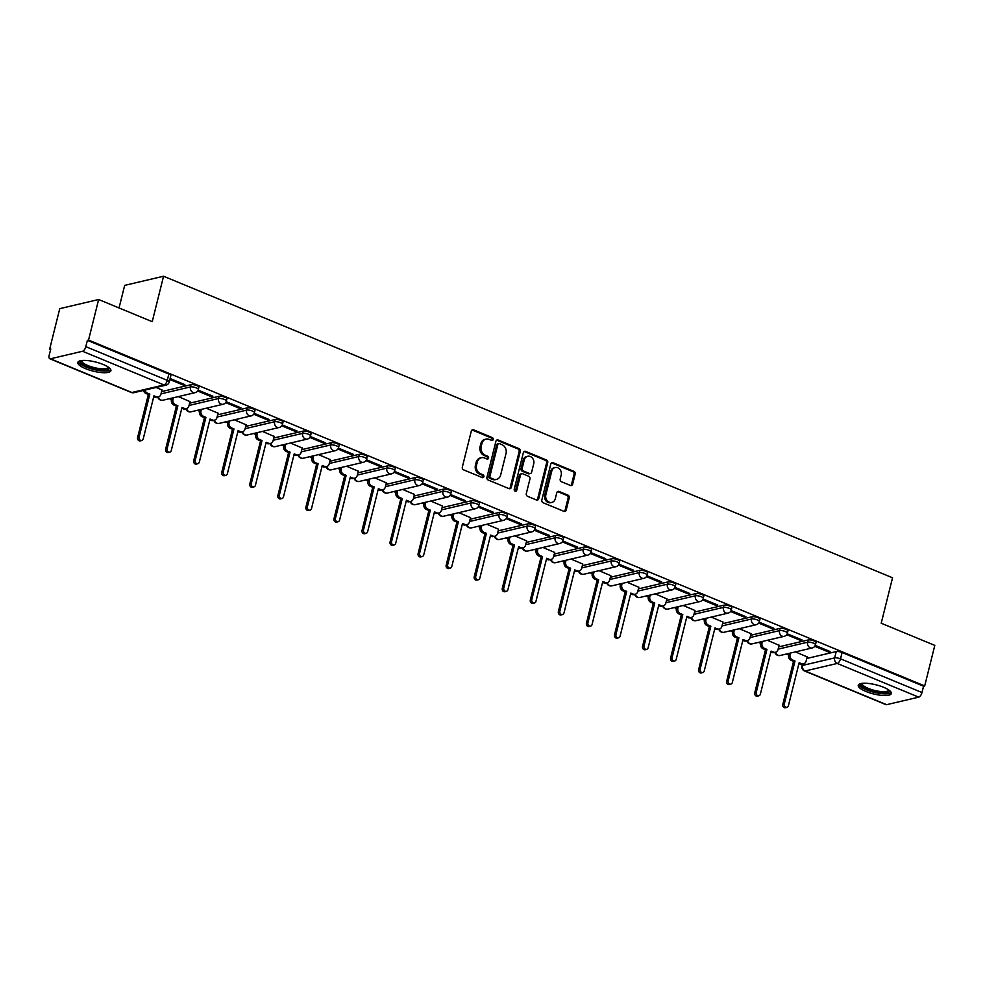 <?xml version="1.0" encoding="UTF-8"?>
<svg xmlns="http://www.w3.org/2000/svg" width="984" height="984" viewBox="0 0 984 984"><rect width="100%" height="100%" fill="white"/><g stroke="black" fill="none" stroke-linecap="round" stroke-linejoin="round"><path stroke-width="1.48" d="M493.193 439.504A1.501 1.267 76.8 0 0 492.308 437.597L473.562 429.836A2.14 1.82 76.8 0 0 471.299 431.103L462.32 467.117A2.14 1.82 76.8 0 0 463.587 469.848L482.332 477.597A1.501 1.267 76.8 0 0 483.033 474.805L480.61 473.796A6.863 5.806 76.8 0 1 476.551 465.063L477.302 462.062A6.863 5.806 76.8 0 1 481.385 457.708A6.863 5.806 76.8 0 1 484.546 457.99L486.982 458.999A1.501 1.267 76.8 0 0 487.67 456.195L485.247 455.198A6.863 5.806 76.8 0 1 481.201 446.453L481.939 443.452A6.863 5.806 76.8 0 1 486.022 439.11A6.863 5.806 76.8 0 1 489.183 439.393L491.619 440.401A1.501 1.267 76.8 0 0 493.193 439.504M491.705 440.426A1.501 1.267 76.8 0 0 491.176 437.868L472.431 430.106A2.14 1.82 76.8 0 0 472.025 429.996M482.431 477.634A1.501 1.267 76.8 0 0 481.902 475.063L479.479 474.067L480.61 473.796M487.068 459.036A1.501 1.267 76.8 0 0 486.539 456.465L484.116 455.457L485.247 455.198M103.209 364.486A17.048 4.723 -166 0 0 77.822 362.432A17.048 4.723 -166 0 0 85.522 368.643A17.048 4.723 -166 0 0 110.909 370.685A17.048 4.723 -166 0 0 103.209 364.486M883.62 687.299A17.048 4.723 -166 0 0 858.245 685.258A17.048 4.723 -166 0 0 865.932 691.457A17.048 4.723 -166 0 0 891.319 693.511A17.048 4.723 -166 0 0 883.62 687.299M570.388 485.444A2.14 1.82 76.8 0 0 572.651 484.177L575.173 474.079A2.14 1.82 76.8 0 0 573.906 471.348L553.069 462.726A2.14 1.82 76.8 0 0 550.806 464.005L541.827 500.007A2.14 1.82 76.8 0 0 543.094 502.738L563.93 511.348A2.14 1.82 76.8 0 0 566.194 510.081L569.232 497.879A2.14 1.82 76.8 0 0 567.965 495.149L559.047 491.459A2.14 1.82 76.8 0 0 556.784 492.726L555.284 498.777A5.744 4.859 76.8 0 1 551.876 502.418A5.744 4.859 76.8 0 1 547.079 500.536A5.744 4.859 76.8 0 1 545.837 494.878L551.753 471.176A5.744 4.859 76.8 0 1 555.161 467.535A5.744 4.859 76.8 0 1 559.945 469.417A5.744 4.859 76.8 0 1 561.188 475.075L560.203 479.023A2.14 1.82 76.8 0 0 561.47 481.754L570.388 485.444M82.533 351.263L50.455 358.803A4.366 1.993 -67.5 0 1 49.803 358.766A4.366 1.993 -67.5 0 1 49.2 355.261L50.774 348.939L49.643 349.209L59.753 308.656L98.646 299.517L152.225 321.682L163.553 276.233L892.549 577.78L881.209 623.229L934.8 645.393L924.689 685.946L88.535 340.07L87.391 340.341L85.817 346.651L167.28 380.353A4.366 1.205 14 0 1 169.248 381.94L170.835 375.617A4.366 1.205 14 0 0 168.854 374.031L167.28 380.353A4.366 1.993 -67.5 0 1 163.996 384.953L82.533 351.263A4.366 1.993 -67.5 0 0 85.817 346.651M98.646 299.517L88.535 340.07M520.278 451.373A2.14 1.82 76.8 0 0 519.011 448.642L498.187 440.02A2.14 1.82 76.8 0 0 495.911 441.287L486.945 477.302A2.14 1.82 76.8 0 0 488.212 480.032L509.036 488.642A2.14 1.82 76.8 0 0 511.299 487.375L520.278 451.373L519.146 451.631A2.14 1.82 76.8 0 0 517.879 448.901L497.043 440.291A2.14 1.82 76.8 0 0 496.649 440.18M525.628 451.373L546.452 459.995A2.14 1.82 76.8 0 1 547.719 462.726L538.74 498.728A2.14 1.82 76.8 0 1 536.477 499.995L527.572 496.305A2.14 1.82 76.8 0 1 526.305 493.574L529.946 478.974A2.14 1.82 76.8 0 0 528.679 476.244L522.762 473.796A2.14 1.82 76.8 0 0 520.499 475.075L516.711 490.278A1.501 1.267 76.8 0 1 514.238 489.257L523.365 452.652A2.14 1.82 76.8 0 1 525.628 451.373L524.497 451.644L545.321 460.254L546.452 459.995M806.745 658.493L836.228 651.568L834.653 657.878A4.366 1.205 14 0 1 840.52 658.837L921.983 692.527A4.366 1.993 112.5 0 1 918.699 697.139L886.609 704.679A4.366 1.993 112.5 0 1 885.957 704.642L804.494 670.953A4.366 1.993 112.5 0 0 805.146 670.99L886.609 704.679M49.643 349.209L50.614 349.615M169.322 398.717L171.462 399.602M197.378 410.316L199.518 411.201M225.434 421.927L227.562 422.812M253.478 433.526L255.619 434.411M281.535 445.137L283.675 446.01M309.591 456.736L311.719 457.622M337.635 468.335L339.775 469.22M365.691 479.946L367.832 480.832M393.735 491.545L395.876 492.43M421.792 503.156L423.932 504.029M449.848 514.755L451.988 515.641M477.892 526.354L480.032 527.24M505.948 537.965L508.088 538.851M534.005 549.564L537.621 550.044A4.366 3.702 76.8 0 0 540.204 555.616L542.541 556.575L531.791 599.674A2.509 2.128 76.8 0 0 535.936 601.396L546.673 558.285L549.01 559.256A4.366 3.702 76.8 0 0 551.028 559.441A4.366 3.702 76.8 0 0 553.623 556.673L554.718 552.319M562.048 561.175L564.189 562.048M590.105 572.774L592.245 573.66M618.161 584.373L621.777 584.865A4.366 3.702 76.8 0 0 624.36 590.425L626.697 591.396L615.947 634.495A2.509 2.128 76.8 0 0 620.092 636.205L630.83 593.106L633.167 594.065A4.366 3.702 76.8 0 0 635.184 594.25A4.366 3.702 76.8 0 0 637.78 591.482L638.862 587.128M646.205 595.984L648.345 596.87M674.261 607.583L676.402 608.469M702.305 619.182L704.446 620.068M730.362 630.793L732.502 631.679M758.418 642.392L760.546 643.278M786.462 654.003L788.602 654.889M119.039 307.955L124.673 285.372L163.553 276.233M924.689 685.946L923.558 686.217L921.983 692.527M161.954 389.996L156.149 387.45M169.851 379.517L183.147 385.015L183.393 384.018M183.147 385.015L184.844 384.621L170.109 378.52M190.01 401.607L178.288 396.613M197.6 390.992L211.203 396.626L211.449 395.617M211.203 396.626L212.901 396.22L198.104 390.107M218.054 413.206L206.333 408.212M225.656 402.604L239.247 408.225L239.506 407.228M239.247 408.225L240.957 407.831L226.16 401.706M246.111 424.805L234.389 419.824M253.712 414.202L267.304 419.836L267.55 418.827M267.304 419.836L269.001 419.43L254.216 413.317M274.167 436.416L262.445 431.423M281.756 425.814L295.36 431.435L295.606 430.438M295.36 431.435L297.057 431.029L282.26 424.916M302.211 448.015L290.489 443.021M309.812 437.413L323.404 443.034L323.662 442.037M323.404 443.034L325.114 442.64L310.317 436.515M330.267 459.626L318.545 454.633M337.856 449.012L351.46 454.645L351.706 453.636M351.46 454.645L353.158 454.239L338.373 448.126M358.324 471.225L346.589 466.231M365.913 460.623L379.517 466.244L379.762 465.248M379.517 466.244L381.214 465.85L366.417 459.725M386.368 482.824L374.646 477.843M393.969 472.222L407.561 477.843L407.819 476.846M407.561 477.843L409.27 477.449L394.473 471.336M414.424 494.435L402.702 489.442M422.013 483.833L435.617 489.454L435.863 488.458M435.617 489.454L437.314 489.048L422.53 482.935M442.468 506.034L430.746 501.041M450.069 495.432L463.673 501.053L463.919 500.057M463.673 501.053L465.371 500.659L450.574 494.534M470.524 517.645L458.802 512.652M478.126 507.031L491.717 512.664L491.963 511.655M491.717 512.664L493.414 512.258L478.63 506.145M498.581 529.244L486.859 524.251M506.17 518.642L519.773 524.263L520.019 523.267M519.773 524.263L521.471 523.869L506.674 517.744M526.625 540.843L514.903 535.862M534.226 530.241L547.817 535.862L548.076 534.865M547.817 535.862L549.527 535.468L534.73 529.343M554.681 552.454L542.959 547.461M562.27 541.852L575.874 547.473L576.12 546.477M575.874 547.473L577.571 547.067L562.787 540.954M582.737 564.053L571.003 559.06M590.326 553.451L603.93 559.072L604.176 558.076M603.93 559.072L605.627 558.678L590.831 552.553M610.781 575.665L599.059 570.671M618.382 565.05L631.974 570.683L632.232 569.674M631.974 570.683L633.684 570.277L618.887 564.164M638.837 587.264L627.115 582.27M646.426 576.661L660.03 582.282L660.276 581.286M660.03 582.282L661.728 581.876L646.943 575.763M666.881 598.862L655.159 593.881M674.483 588.26L688.087 593.881L688.333 592.885M688.087 593.881L689.784 593.487L674.987 587.362M694.938 610.474L683.216 605.48M702.539 599.859L716.131 605.492L716.377 604.483M716.131 605.492L717.828 605.086L703.043 598.973M722.994 622.072L711.272 617.079M730.583 611.47L744.187 617.091L744.433 616.095M744.187 617.091L745.884 616.697L731.087 610.572M751.038 633.684L739.316 628.69M758.639 623.069L772.231 628.702L772.489 627.694M772.231 628.702L773.941 628.296L759.144 622.183M779.094 645.283L767.372 640.289M786.696 634.68L800.287 640.301L800.533 639.305M800.287 640.301L801.985 639.895L787.2 633.782M778.688 646.894L808.184 639.957L807.618 642.208A4.366 1.205 14 0 1 812.538 642.81A4.366 1.205 14 0 1 815.465 644.754L816.019 642.503A4.366 1.205 -166 0 0 813.104 640.572A4.366 1.205 -166 0 0 808.184 639.957M750.644 635.283L780.127 628.358L779.574 630.596A4.366 1.205 14 0 1 784.482 631.211A4.366 1.205 14 0 1 787.409 633.143L787.963 630.904A4.366 1.205 -166 0 0 785.048 628.961A4.366 1.205 -166 0 0 780.127 628.358M722.588 623.684L752.084 616.759L751.518 618.997A4.366 1.205 14 0 1 756.438 619.6A4.366 1.205 14 0 1 759.353 621.544L759.919 619.305A4.366 1.205 -166 0 0 756.991 617.362A4.366 1.205 -166 0 0 752.084 616.759M694.532 612.085L724.027 605.148L723.461 607.386A4.366 1.205 14 0 1 728.381 608.001A4.366 1.205 14 0 1 731.309 609.932L731.862 607.694A4.366 1.205 -166 0 0 728.947 605.763A4.366 1.205 -166 0 0 724.027 605.148M666.488 600.474L695.971 593.549L695.417 595.787A4.366 1.205 14 0 1 700.337 596.39A4.366 1.205 14 0 1 703.252 598.333L703.818 596.095A4.366 1.205 -166 0 0 700.891 594.152A4.366 1.205 -166 0 0 695.971 593.549M638.431 588.875L667.927 581.938L667.361 584.188A4.366 1.205 14 0 1 672.281 584.791A4.366 1.205 14 0 1 675.196 586.735L675.762 584.484A4.366 1.205 -166 0 0 672.835 582.553A4.366 1.205 -166 0 0 667.927 581.938M610.388 577.276L639.871 570.339L639.317 572.577A4.366 1.205 14 0 1 644.225 573.192A4.366 1.205 14 0 1 647.152 575.123L647.706 572.885A4.366 1.205 -166 0 0 644.791 570.941A4.366 1.205 -166 0 0 639.871 570.339M582.331 565.665L611.814 558.74L611.261 560.978A4.366 1.205 14 0 1 616.181 561.581A4.366 1.205 14 0 1 619.096 563.524L619.662 561.286A4.366 1.205 -166 0 0 616.734 559.342A4.366 1.205 -166 0 0 611.814 558.74M554.275 554.066L583.77 547.129L583.204 549.38A4.366 1.205 14 0 1 588.125 549.982A4.366 1.205 14 0 1 591.052 551.913L591.605 549.675A4.366 1.205 -166 0 0 588.678 547.744A4.366 1.205 -166 0 0 583.77 547.129M526.231 542.455L555.714 535.53L555.161 537.768A4.366 1.205 14 0 1 560.068 538.383A4.366 1.205 14 0 1 562.996 540.314L563.549 538.076A4.366 1.205 -166 0 0 560.634 536.132A4.366 1.205 -166 0 0 555.714 535.53M498.175 530.856L527.658 523.918L527.104 526.169A4.366 1.205 14 0 1 532.024 526.772A4.366 1.205 14 0 1 534.939 528.716L535.505 526.465A4.366 1.205 -166 0 0 532.578 524.534A4.366 1.205 -166 0 0 527.658 523.918M470.118 519.257L499.614 512.32L499.048 514.558A4.366 1.205 14 0 1 503.968 515.173A4.366 1.205 14 0 1 506.895 517.104L507.449 514.866A4.366 1.205 -166 0 0 504.534 512.922A4.366 1.205 -166 0 0 499.614 512.32M442.074 507.646L471.557 500.721L471.004 502.959A4.366 1.205 14 0 1 475.924 503.562A4.366 1.205 14 0 1 478.839 505.505L479.392 503.267A4.366 1.205 -166 0 0 476.477 501.323A4.366 1.205 -166 0 0 471.557 500.721M414.018 496.047L443.513 489.109L442.948 491.36A4.366 1.205 14 0 1 447.868 491.963A4.366 1.205 14 0 1 450.783 493.894L451.349 491.656A4.366 1.205 -166 0 0 448.421 489.724A4.366 1.205 -166 0 0 443.513 489.109M385.962 484.436L415.457 477.511L414.904 479.749A4.366 1.205 14 0 1 419.811 480.364A4.366 1.205 14 0 1 422.739 482.295L423.292 480.057A4.366 1.205 -166 0 0 420.377 478.113A4.366 1.205 -166 0 0 415.457 477.511M357.918 472.837L387.401 465.912L386.847 468.15A4.366 1.205 14 0 1 391.767 468.753A4.366 1.205 14 0 1 394.682 470.696L395.248 468.446A4.366 1.205 -166 0 0 392.321 466.514A4.366 1.205 -166 0 0 387.401 465.912M329.861 461.238L359.357 454.3L358.791 456.539A4.366 1.205 14 0 1 363.711 457.154A4.366 1.205 14 0 1 366.626 459.085L367.192 456.847A4.366 1.205 -166 0 0 364.264 454.916A4.366 1.205 -166 0 0 359.357 454.3M301.817 449.627L331.3 442.702L330.747 444.94A4.366 1.205 14 0 1 335.655 445.543A4.366 1.205 14 0 1 338.582 447.486L339.136 445.248A4.366 1.205 -166 0 0 336.221 443.304A4.366 1.205 -166 0 0 331.3 442.702M273.761 438.028L303.244 431.09L302.691 433.341A4.366 1.205 14 0 1 307.611 433.944A4.366 1.205 14 0 1 310.526 435.887L311.092 433.637A4.366 1.205 -166 0 0 308.164 431.705A4.366 1.205 -166 0 0 303.244 431.09M245.705 426.416L275.2 419.492L274.634 421.73A4.366 1.205 14 0 1 279.554 422.345A4.366 1.205 14 0 1 282.482 424.276L283.035 422.038A4.366 1.205 -166 0 0 280.12 420.094A4.366 1.205 -166 0 0 275.2 419.492M217.661 414.817L247.144 407.893L246.59 410.131A4.366 1.205 14 0 1 251.498 410.734A4.366 1.205 14 0 1 254.425 412.677L254.979 410.439A4.366 1.205 -166 0 0 252.064 408.495A4.366 1.205 -166 0 0 247.144 407.893M189.605 403.219L219.1 396.281L218.534 398.52A4.366 1.205 14 0 1 223.454 399.135A4.366 1.205 14 0 1 226.369 401.066L226.935 398.827A4.366 1.205 -166 0 0 224.008 396.896A4.366 1.205 -166 0 0 219.1 396.281M161.548 391.607L191.044 384.683L190.478 386.921A4.366 1.205 14 0 1 195.398 387.524A4.366 1.205 14 0 1 198.325 389.467L198.879 387.229A4.366 1.205 -166 0 0 195.964 385.285A4.366 1.205 -166 0 0 191.044 384.683M814.74 646.279L828.344 651.9L830.041 651.506L815.244 645.381M807.151 656.881L795.429 651.888M828.344 651.9L828.589 650.904M923.558 686.217L842.095 652.515A4.366 1.205 -166 0 0 836.228 651.568M87.391 340.341L168.854 374.031M486.022 439.11L484.891 439.381A6.863 5.806 76.8 0 0 480.807 443.722L481.939 443.452M484.116 455.457A6.863 5.806 76.8 0 1 480.057 446.724L480.807 443.722M481.385 457.708L480.253 457.978A6.863 5.806 76.8 0 0 476.17 462.32L477.302 462.062M479.479 474.067A6.863 5.806 76.8 0 1 475.42 465.321L476.17 462.32M509.429 488.753A2.14 1.82 76.8 0 0 510.167 487.646L519.146 451.631M499.429 443.624A1.501 1.267 76.8 0 0 497.842 444.51L489.958 476.121A1.501 1.267 76.8 0 0 490.844 478.027L493.402 479.085A6.863 5.806 76.8 0 0 496.576 479.368A6.863 5.806 76.8 0 0 500.647 475.026L506.034 453.427A6.863 5.806 76.8 0 0 501.988 444.682L499.429 443.624M498.728 443.563L497.596 443.833A1.501 1.267 76.8 0 0 496.711 444.78L497.842 444.51M496.576 479.368L495.444 479.638A6.863 5.806 76.8 0 1 492.271 479.356L489.712 478.298A1.501 1.267 76.8 0 1 488.827 476.391L496.711 444.78M536.883 500.106A2.14 1.82 76.8 0 0 537.608 498.999L546.587 462.984A2.14 1.82 76.8 0 0 545.321 460.254M521.778 473.71L520.634 473.981A2.14 1.82 76.8 0 0 519.367 475.333L515.579 490.536L516.711 490.278M515.21 491.201A1.501 1.267 76.8 0 0 515.579 490.536M533.722 463.821A5.744 4.859 76.8 0 0 532.479 458.163A5.744 4.859 76.8 0 0 527.682 456.281A5.744 4.859 76.8 0 0 524.275 459.922L522.197 468.273A2.14 1.82 76.8 0 0 523.463 471.004L529.367 473.452A2.14 1.82 76.8 0 0 531.643 472.172L533.722 463.821M527.682 456.281L526.551 456.551A5.744 4.859 76.8 0 0 523.144 460.192L524.275 459.922M530.364 473.538L529.232 473.796A2.14 1.82 76.8 0 1 528.236 473.71L522.332 471.262A2.14 1.82 76.8 0 1 521.065 468.532L523.144 460.192M555.161 467.535L554.017 467.806A5.744 4.859 76.8 0 0 550.609 471.434L551.753 471.176M551.876 502.418L550.732 502.689A5.744 4.859 76.8 0 1 545.948 500.807A5.744 4.859 76.8 0 1 544.706 495.149L550.609 471.434M564.324 511.459A2.14 1.82 76.8 0 0 565.062 510.352L568.1 498.15A2.14 1.82 76.8 0 0 566.833 495.419L557.916 491.729A2.14 1.82 76.8 0 0 557.522 491.619M570.782 485.555A2.14 1.82 76.8 0 0 571.519 484.448L574.029 474.337A2.14 1.82 76.8 0 0 572.762 471.607L551.938 462.997A2.14 1.82 76.8 0 0 551.544 462.886M144.931 390.094A4.366 3.702 76.8 0 0 147.477 393.157L149.814 394.129L139.076 437.228A2.509 2.128 76.8 0 0 143.209 438.938L153.959 395.839L156.296 396.81A4.366 3.702 76.8 0 0 158.313 396.983L156.837 397.327A4.366 3.702 -103.2 0 1 154.82 397.155L153.738 396.7M158.313 396.983A4.366 3.702 76.8 0 0 160.909 394.215L161.991 389.873M141.721 440.524L140.245 440.881A2.509 2.128 -103.2 0 1 137.6 437.572L148.338 394.473L146.001 393.502A4.366 3.702 -103.2 0 1 143.467 390.439M148.338 394.473L149.814 394.129M173.307 397.782L172.95 399.197A4.366 3.702 76.8 0 0 175.533 404.768L177.87 405.728L167.12 448.827A2.509 2.128 76.8 0 0 171.265 450.549L182.003 407.438L184.34 408.409A4.366 3.702 76.8 0 0 186.357 408.594L184.881 408.938A4.366 3.702 -103.2 0 1 182.864 408.754L181.794 408.311M186.357 408.594A4.366 3.702 76.8 0 0 188.953 405.826L190.035 401.472M169.765 452.136L168.289 452.48A2.509 2.128 -103.2 0 1 165.644 449.184L176.394 406.072L174.057 405.113A4.366 3.702 -103.2 0 1 171.474 399.553L172.95 399.197M171.831 398.126L171.474 399.553M176.394 406.072L177.87 405.728M201.351 409.381L201.007 410.808A4.366 3.702 76.8 0 0 203.59 416.367L205.927 417.339L195.176 460.438A2.509 2.128 76.8 0 0 199.309 462.148L210.059 419.049L212.396 420.008A4.366 3.702 76.8 0 0 214.414 420.193L212.938 420.537A4.366 3.702 -103.2 0 1 210.92 420.365L209.838 419.91M214.414 420.193A4.366 3.702 76.8 0 0 217.009 417.425L218.091 413.083M197.821 463.735L196.345 464.079A2.509 2.128 -103.2 0 1 193.7 460.783L204.451 417.683L202.114 416.712A4.366 3.702 -103.2 0 1 199.531 411.152L201.007 410.808M199.887 409.738L199.531 411.152M204.451 417.683L205.927 417.339M108.99 367.622A14.748 4.084 14 0 1 101.463 370.181A14.748 4.084 14 0 1 85.756 366.134A14.748 4.084 14 0 1 80.946 360.636M81.795 360.513A13.665 3.776 -166 0 0 81.77 360.611A13.665 3.776 -166 0 0 87.773 365.507A13.665 3.776 -166 0 0 101.217 368.766A13.665 3.776 -166 0 0 108.277 367.216A13.665 3.776 -166 0 0 108.301 367.118M78.363 361.62A16.937 4.686 -166 0 0 102.447 370.956A16.937 4.686 -166 0 0 110.811 369.713M889.413 690.448A14.748 4.084 14 0 1 881.873 692.994A14.748 4.084 14 0 1 866.178 688.96A14.748 4.084 14 0 1 861.369 683.462M862.218 683.339A13.665 3.776 -166 0 0 862.181 683.425A13.665 3.776 -166 0 0 868.183 688.333A13.665 3.776 -166 0 0 881.627 691.592A13.665 3.776 -166 0 0 888.7 690.042A13.665 3.776 -166 0 0 888.712 689.944M858.786 684.446A16.937 4.686 -166 0 0 882.857 693.781A16.937 4.686 -166 0 0 891.221 692.527M229.407 420.992L229.051 422.407A4.366 3.702 76.8 0 0 231.634 427.966L233.971 428.938L223.233 472.037A2.509 2.128 76.8 0 0 227.365 473.747L238.103 430.648L240.44 431.619A4.366 3.702 76.8 0 0 242.458 431.791L240.994 432.148A4.366 3.702 -103.2 0 1 238.977 431.964L237.894 431.521M242.458 431.791A4.366 3.702 76.8 0 0 245.053 429.024L246.148 424.682M225.865 475.346L224.401 475.69A2.509 2.128 -103.2 0 1 221.757 472.382L232.495 429.282L230.158 428.323A4.366 3.702 -103.2 0 1 227.587 422.751L229.051 422.407M227.931 421.337L227.587 422.751M232.495 429.282L233.971 428.938M257.464 432.591L257.107 434.018A4.366 3.702 76.8 0 0 259.69 439.577L262.027 440.537L251.277 483.648A2.509 2.128 76.8 0 0 255.41 485.358L266.16 442.259L268.497 443.218A4.366 3.702 76.8 0 0 270.514 443.403L269.038 443.747A4.366 3.702 -103.2 0 1 267.021 443.563L265.951 443.12M270.514 443.403A4.366 3.702 76.8 0 0 273.109 440.635L274.192 436.281M253.921 486.945L252.445 487.289A2.509 2.128 -103.2 0 1 249.801 483.993L260.551 440.893L258.214 439.922A4.366 3.702 -103.2 0 1 255.631 434.362L257.107 434.018M255.988 432.935L255.631 434.362M260.551 440.893L262.027 440.537M285.508 444.202L285.163 445.617A4.366 3.702 76.8 0 0 287.734 451.176L290.071 452.148L279.333 495.247A2.509 2.128 76.8 0 0 283.466 496.957L294.216 453.858L296.553 454.829A4.366 3.702 76.8 0 0 298.57 455.002L297.094 455.346A4.366 3.702 -103.2 0 1 295.077 455.174L293.995 454.719M298.57 455.002A4.366 3.702 76.8 0 0 301.166 452.234L302.248 447.892M281.978 498.544L280.502 498.9A2.509 2.128 -103.2 0 1 277.857 495.592L288.607 452.492L286.27 451.521A4.366 3.702 -103.2 0 1 283.687 445.961L285.163 445.617M284.044 444.547L283.687 445.961M288.607 452.492L290.071 452.148M313.564 455.801L313.207 457.216A4.366 3.702 76.8 0 0 315.79 462.787L318.127 463.747L307.377 506.846A2.509 2.128 76.8 0 0 311.522 508.556L322.26 465.457L324.597 466.428A4.366 3.702 76.8 0 0 326.614 466.613L325.138 466.957A4.366 3.702 -103.2 0 1 323.133 466.773L322.051 466.33M326.614 466.613A4.366 3.702 76.8 0 0 329.209 463.845L330.292 459.491M310.022 510.155L308.546 510.499A2.509 2.128 -103.2 0 1 305.913 507.203L316.651 464.091L314.314 463.132A4.366 3.702 -103.2 0 1 311.731 457.56L313.207 457.216M312.088 456.146L311.731 457.56M316.651 464.091L318.127 463.747M341.62 467.4L341.263 468.827A4.366 3.702 76.8 0 0 343.846 474.386L346.183 475.358L335.433 518.457A2.509 2.128 76.8 0 0 339.566 520.167L350.316 477.068L352.653 478.027A4.366 3.702 76.8 0 0 354.671 478.212L353.194 478.556A4.366 3.702 -103.2 0 1 351.177 478.384L350.095 477.929M354.671 478.212A4.366 3.702 76.8 0 0 357.266 475.444L358.348 471.102M338.078 521.754L336.602 522.098A2.509 2.128 -103.2 0 1 333.957 518.802L344.707 475.702L342.371 474.731A4.366 3.702 -103.2 0 1 339.788 469.171L341.263 468.827M340.144 467.757L339.788 469.171M344.707 475.702L346.183 475.358M369.664 479.011L369.32 480.426A4.366 3.702 76.8 0 0 371.891 485.985L374.228 486.957L363.49 530.056A2.509 2.128 76.8 0 0 367.622 531.766L378.373 488.667L380.71 489.638A4.366 3.702 76.8 0 0 382.727 489.811L381.251 490.167A4.366 3.702 -103.2 0 1 379.234 489.983L378.151 489.54M382.727 489.811A4.366 3.702 76.8 0 0 385.322 487.043L386.404 482.701M366.134 533.365L364.658 533.709A2.509 2.128 -103.2 0 1 362.014 530.401L372.764 487.301L370.414 486.342A4.366 3.702 -103.2 0 1 367.844 480.77L369.32 480.426M368.188 479.356L367.844 480.77M372.764 487.301L374.228 486.957M397.721 490.61L397.364 492.025A4.366 3.702 76.8 0 0 399.947 497.596L402.284 498.556L391.534 541.667A2.509 2.128 76.8 0 0 395.679 543.377L406.417 500.278L408.754 501.237A4.366 3.702 76.8 0 0 410.771 501.422L409.295 501.766A4.366 3.702 -103.2 0 1 407.278 501.582L406.207 501.139M410.771 501.422A4.366 3.702 76.8 0 0 413.366 498.654L414.448 494.3M394.178 544.964L392.702 545.308A2.509 2.128 -103.2 0 1 390.058 542.012L400.808 498.913L398.471 497.941A4.366 3.702 -103.2 0 1 395.888 492.381L397.364 492.025M396.244 490.954L395.888 492.381M400.808 498.913L402.284 498.556M425.777 502.221L425.42 503.636A4.366 3.702 76.8 0 0 428.003 509.195L430.34 510.167L419.59 553.266A2.509 2.128 76.8 0 0 423.723 554.976L434.473 511.877L436.81 512.848A4.366 3.702 76.8 0 0 438.827 513.021L437.351 513.365A4.366 3.702 -103.2 0 1 435.334 513.193L434.252 512.738M438.827 513.021A4.366 3.702 76.8 0 0 441.422 510.253L442.505 505.911M422.234 556.563L420.758 556.919A2.509 2.128 -103.2 0 1 418.114 553.611L428.864 510.512L426.527 509.54A4.366 3.702 -103.2 0 1 423.944 503.98L425.42 503.636M424.301 502.566L423.944 503.98M428.864 510.512L430.34 510.167M453.821 513.82L453.464 515.235A4.366 3.702 76.8 0 0 456.047 520.807L458.384 521.766L447.646 564.865A2.509 2.128 76.8 0 0 451.779 566.575L462.517 523.476L464.866 524.447A4.366 3.702 76.8 0 0 466.871 524.632L465.407 524.976A4.366 3.702 -103.2 0 1 463.39 524.792L462.308 524.349M466.871 524.632A4.366 3.702 76.8 0 0 469.479 521.852L470.561 517.51M450.278 568.174L448.815 568.518A2.509 2.128 -103.2 0 1 446.17 565.21L456.908 522.11L454.571 521.151A4.366 3.702 -103.2 0 1 452 515.579L453.464 515.235M452.345 514.165L452 515.579M456.908 522.11L458.384 521.766M481.877 525.419L481.52 526.846A4.366 3.702 76.8 0 0 484.103 532.406L486.44 533.377L475.69 576.476A2.509 2.128 76.8 0 0 479.823 578.186L490.573 535.087L492.91 536.046A4.366 3.702 76.8 0 0 494.927 536.231L493.451 536.575A4.366 3.702 -103.2 0 1 491.434 536.391L490.364 535.948M494.927 536.231A4.366 3.702 76.8 0 0 497.523 533.463L498.605 529.121M478.335 579.773L476.859 580.117A2.509 2.128 -103.2 0 1 474.214 576.821L484.964 533.722L482.627 532.75A4.366 3.702 -103.2 0 1 480.044 527.19L481.52 526.846M480.401 525.764L480.044 527.19M484.964 533.722L486.44 533.377M509.921 537.03L509.577 538.445A4.366 3.702 76.8 0 0 512.147 544.004L514.497 544.976L503.747 588.075A2.509 2.128 76.8 0 0 507.879 589.785L518.63 546.686L520.966 547.658A4.366 3.702 76.8 0 0 522.984 547.83L521.508 548.174A4.366 3.702 -103.2 0 1 519.49 548.002L518.408 547.559M522.984 547.83A4.366 3.702 76.8 0 0 525.579 545.062L526.661 540.72M506.391 591.384L504.915 591.728A2.509 2.128 -103.2 0 1 502.271 588.42L513.021 545.321L510.684 544.361A4.366 3.702 -103.2 0 1 508.101 538.789L509.577 538.445M508.457 537.375L508.101 538.789M513.021 545.321L514.497 544.976M551.028 559.441L549.564 559.785A4.366 3.702 -103.2 0 1 547.547 559.601L546.464 559.158M537.977 548.629L537.621 550.044M534.435 602.983L532.971 603.327A2.509 2.128 -103.2 0 1 530.327 600.031L541.065 556.932L538.728 555.96A4.366 3.702 -103.2 0 1 536.145 550.4L536.501 548.974M541.065 556.932L542.541 556.575M566.034 560.228L565.677 561.655A4.366 3.702 76.8 0 0 568.26 567.214L570.597 568.186L559.847 611.285A2.509 2.128 76.8 0 0 563.98 612.995L574.73 569.896L577.067 570.855A4.366 3.702 76.8 0 0 579.084 571.04L577.608 571.384A4.366 3.702 -103.2 0 1 575.591 571.212L574.508 570.757M579.084 571.04A4.366 3.702 76.8 0 0 581.679 568.272L582.762 563.93M562.491 614.582L561.015 614.938A2.509 2.128 -103.2 0 1 558.371 611.63L569.121 568.531L566.784 567.559A4.366 3.702 -103.2 0 1 564.201 561.999L565.677 561.655M564.558 560.585L564.201 561.999M569.121 568.531L570.597 568.186M594.078 571.839L593.733 573.254A4.366 3.702 76.8 0 0 596.304 578.826L598.641 579.785L587.903 622.884A2.509 2.128 76.8 0 0 592.036 624.594L602.786 581.495L605.123 582.466A4.366 3.702 76.8 0 0 607.14 582.639L605.664 582.995A4.366 3.702 -103.2 0 1 603.647 582.811L602.565 582.368M607.14 582.639A4.366 3.702 76.8 0 0 609.736 579.871L610.818 575.529M590.548 626.193L589.072 626.537A2.509 2.128 -103.2 0 1 586.427 623.229L597.177 580.13L594.84 579.17A4.366 3.702 -103.2 0 1 592.257 573.598L593.733 573.254M592.602 572.184L592.257 573.598M597.177 580.13L598.641 579.785M635.184 594.25L633.708 594.594A4.366 3.702 -103.2 0 1 631.691 594.41L630.621 593.967M622.134 583.438L621.777 584.865M618.592 637.792L617.116 638.136A2.509 2.128 -103.2 0 1 614.483 634.84L625.221 591.741L622.884 590.769A4.366 3.702 -103.2 0 1 620.301 585.209L620.658 583.783M625.221 591.741L626.697 591.396M650.19 595.049L649.834 596.464A4.366 3.702 76.8 0 0 652.417 602.024L654.754 602.995L644.003 646.094A2.509 2.128 76.8 0 0 648.136 647.804L658.886 604.705L661.223 605.677A4.366 3.702 76.8 0 0 663.241 605.849L661.765 606.193A4.366 3.702 -103.2 0 1 659.747 606.021L658.665 605.566M663.241 605.849A4.366 3.702 76.8 0 0 665.836 603.081L666.918 598.739M646.648 649.403L645.172 649.747A2.509 2.128 -103.2 0 1 642.527 646.439L653.278 603.34L650.941 602.368A4.366 3.702 -103.2 0 1 648.358 596.808L649.834 596.464M648.714 595.394L648.358 596.808M653.278 603.34L654.754 602.995M678.234 606.648L677.878 608.063A4.366 3.702 76.8 0 0 680.461 613.635L682.798 614.594L672.06 657.693A2.509 2.128 76.8 0 0 676.192 659.415L686.943 616.304L689.28 617.275A4.366 3.702 76.8 0 0 691.297 617.46L689.821 617.804A4.366 3.702 -103.2 0 1 687.804 617.62L686.721 617.177M691.297 617.46A4.366 3.702 76.8 0 0 693.892 614.692L694.975 610.338M674.692 661.002L673.228 661.346A2.509 2.128 -103.2 0 1 670.584 658.05L681.322 614.938L678.985 613.979A4.366 3.702 -103.2 0 1 676.414 608.419L677.878 608.063M676.758 606.993L676.414 608.419M681.322 614.938L682.798 614.594M706.291 618.247L705.934 619.674A4.366 3.702 76.8 0 0 708.517 625.234L710.854 626.205L700.104 669.304A2.509 2.128 76.8 0 0 704.236 671.014L714.987 627.915L717.324 628.874A4.366 3.702 76.8 0 0 719.341 629.059L717.865 629.403A4.366 3.702 -103.2 0 1 715.848 629.231L714.778 628.776M719.341 629.059A4.366 3.702 76.8 0 0 721.936 626.291L723.019 621.949M702.748 672.601L701.272 672.945A2.509 2.128 -103.2 0 1 698.628 669.649L709.378 626.55L707.041 625.578A4.366 3.702 -103.2 0 1 704.458 620.018L705.934 619.674M704.815 618.604L704.458 620.018M709.378 626.55L710.854 626.205M734.335 629.858L733.99 631.273A4.366 3.702 76.8 0 0 736.561 636.832L738.91 637.804L728.16 680.903A2.509 2.128 76.8 0 0 732.293 682.613L743.043 639.514L745.38 640.486A4.366 3.702 76.8 0 0 747.397 640.658L745.921 641.014A4.366 3.702 -103.2 0 1 743.904 640.83L742.822 640.387M747.397 640.658A4.366 3.702 76.8 0 0 749.992 637.89L751.075 633.548M730.804 684.212L729.329 684.556A2.509 2.128 -103.2 0 1 726.684 681.248L737.434 638.149L735.097 637.189A4.366 3.702 -103.2 0 1 732.514 631.617L733.99 631.273M732.871 630.203L732.514 631.617M737.434 638.149L738.91 637.804M762.391 641.457L762.034 642.884A4.366 3.702 76.8 0 0 764.617 648.444L766.954 649.403L756.216 692.515A2.509 2.128 76.8 0 0 760.349 694.224L771.087 651.125L773.424 652.084A4.366 3.702 76.8 0 0 775.441 652.269L773.977 652.613A4.366 3.702 -103.2 0 1 771.96 652.429L770.878 651.986M775.441 652.269A4.366 3.702 76.8 0 0 778.036 649.501L779.131 645.147M758.849 695.811L757.385 696.155A2.509 2.128 -103.2 0 1 754.74 692.859L765.478 649.76L763.141 648.788A4.366 3.702 -103.2 0 1 760.571 643.229L762.034 642.884M760.915 641.802L760.571 643.229M765.478 649.76L766.954 649.403M790.447 653.069L790.091 654.483A4.366 3.702 76.8 0 0 792.673 660.043L795.01 661.014L784.26 704.114A2.509 2.128 76.8 0 0 788.393 705.823L799.143 662.724L801.48 663.696A4.366 3.702 76.8 0 0 803.497 663.868L802.021 664.212A4.366 3.702 -103.2 0 1 800.004 664.04L798.922 663.585M803.497 663.868A4.366 3.702 76.8 0 0 806.093 661.1L807.175 656.759M786.905 707.41L785.429 707.767A2.509 2.128 -103.2 0 1 782.784 704.458L793.534 661.359L791.197 660.387A4.366 3.702 -103.2 0 1 788.614 654.827L790.091 654.483M788.971 653.413L788.614 654.827M793.534 661.359L795.01 661.014M491.176 437.868L492.308 437.597M481.902 475.063L483.033 474.805M486.539 456.465L487.67 456.195M802.919 664.003L802.575 665.418L834.653 657.878A4.366 3.702 -103.2 0 0 837.236 663.45L805.146 670.99A4.366 3.702 -103.2 0 1 802.575 665.418A4.366 1.205 14 0 0 801.923 665.848A4.366 4.366 0 0 0 804.494 670.953M918.699 697.139L837.236 663.45A4.366 1.993 -67.5 0 0 840.52 658.837L842.095 652.515M50.455 358.803L131.905 392.493L163.996 384.953A4.366 3.702 76.8 0 0 166.013 385.138A4.366 4.366 0 0 0 169.248 381.94M778.135 649.132L807.618 642.208A4.366 3.702 -103.2 0 0 810.201 647.767A4.366 3.702 -103.2 0 0 812.218 647.952A4.366 4.366 0 0 0 815.465 644.754M750.079 637.534L779.574 630.596A4.366 3.702 -103.2 0 0 782.157 636.168A4.366 3.702 -103.2 0 0 784.162 636.341A4.366 4.366 0 0 0 787.409 633.143M722.035 625.922L751.518 618.997A4.366 3.702 -103.2 0 0 754.101 624.557A4.366 3.702 -103.2 0 0 756.118 624.742A4.366 4.366 0 0 0 759.353 621.544M693.978 614.323L723.461 607.386A4.366 3.702 -103.2 0 0 726.044 612.958A4.366 3.702 -103.2 0 0 728.062 613.13A4.366 4.366 0 0 0 731.309 609.932M665.922 602.725L695.417 595.787A4.366 3.702 -103.2 0 0 698 601.347A4.366 3.702 -103.2 0 0 700.018 601.532A4.366 4.366 0 0 0 703.252 598.333M637.878 591.113L667.361 584.188A4.366 3.702 -103.2 0 0 669.944 589.748A4.366 3.702 -103.2 0 0 671.961 589.933A4.366 4.366 0 0 0 675.196 586.735M609.822 579.514L639.317 572.577A4.366 3.702 -103.2 0 0 641.888 578.149A4.366 3.702 -103.2 0 0 643.905 578.321A4.366 4.366 0 0 0 647.152 575.123M581.765 567.903L611.261 560.978A4.366 3.702 -103.2 0 0 613.844 566.538A4.366 3.702 -103.2 0 0 615.861 566.722A4.366 4.366 0 0 0 619.096 563.524M553.721 556.304L583.204 549.38A4.366 3.702 -103.2 0 0 585.788 554.939A4.366 3.702 -103.2 0 0 587.805 555.111A4.366 4.366 0 0 0 591.052 551.913M525.665 544.706L555.161 537.768A4.366 3.702 -103.2 0 0 557.731 543.328A4.366 3.702 -103.2 0 0 559.748 543.512A4.366 4.366 0 0 0 562.996 540.314M497.621 533.094L527.104 526.169A4.366 3.702 -103.2 0 0 529.687 531.729A4.366 3.702 -103.2 0 0 531.704 531.913A4.366 4.366 0 0 0 534.939 528.716M469.565 521.495L499.048 514.558A4.366 3.702 -103.2 0 0 501.631 520.13A4.366 3.702 -103.2 0 0 503.648 520.302A4.366 4.366 0 0 0 506.895 517.104M441.508 509.884L471.004 502.959A4.366 3.702 -103.2 0 0 473.587 508.519A4.366 3.702 -103.2 0 0 475.592 508.703A4.366 4.366 0 0 0 478.839 505.505M413.464 498.285L442.948 491.36A4.366 3.702 -103.2 0 0 445.531 496.92A4.366 3.702 -103.2 0 0 447.548 497.092A4.366 4.366 0 0 0 450.783 493.894M385.408 486.686L414.904 479.749A4.366 3.702 -103.2 0 0 417.474 485.309A4.366 3.702 -103.2 0 0 419.492 485.493A4.366 4.366 0 0 0 422.739 482.295M357.352 475.075L386.847 468.15A4.366 3.702 -103.2 0 0 389.43 473.71A4.366 3.702 -103.2 0 0 391.447 473.894A4.366 4.366 0 0 0 394.682 470.696M329.308 463.476L358.791 456.539A4.366 3.702 -103.2 0 0 361.374 462.111A4.366 3.702 -103.2 0 0 363.391 462.283A4.366 4.366 0 0 0 366.626 459.085M301.252 451.865L330.747 444.94A4.366 3.702 -103.2 0 0 333.318 450.5A4.366 3.702 -103.2 0 0 335.335 450.684A4.366 4.366 0 0 0 338.582 447.486M273.208 440.266L302.691 433.341A4.366 3.702 -103.2 0 0 305.274 438.901A4.366 3.702 -103.2 0 0 307.291 439.085A4.366 4.366 0 0 0 310.526 435.887M245.151 428.667L274.634 421.73A4.366 3.702 -103.2 0 0 277.217 427.302A4.366 3.702 -103.2 0 0 279.235 427.474A4.366 4.366 0 0 0 282.482 424.276M217.095 417.056L246.59 410.131A4.366 3.702 -103.2 0 0 249.173 415.691A4.366 3.702 -103.2 0 0 251.178 415.875A4.366 4.366 0 0 0 254.425 412.677M189.051 405.457L218.534 398.52A4.366 3.702 -103.2 0 0 221.117 404.092A4.366 3.702 -103.2 0 0 223.134 404.264A4.366 4.366 0 0 0 226.369 401.066M160.995 393.858L190.478 386.921A4.366 3.702 -103.2 0 0 193.061 392.481A4.366 3.702 -103.2 0 0 195.078 392.665A4.366 4.366 0 0 0 198.325 389.467M195.078 392.665L163 400.205A4.366 3.702 -103.2 0 1 160.982 400.021A4.366 3.702 76.8 0 1 158.436 396.958M223.134 404.264L191.044 411.804A4.366 3.702 -103.2 0 1 189.026 411.632A4.366 3.702 76.8 0 1 186.48 408.557M251.178 415.875L219.1 423.415A4.366 3.702 -103.2 0 1 217.083 423.231A4.366 3.702 76.8 0 1 214.537 420.156M279.235 427.474L247.144 435.014A4.366 3.702 -103.2 0 1 245.127 434.842A4.366 3.702 76.8 0 1 242.593 431.767M307.291 439.085L275.2 446.625A4.366 3.702 -103.2 0 1 273.183 446.441A4.366 3.702 76.8 0 1 270.637 443.366M335.335 450.684L303.257 458.224A4.366 3.702 -103.2 0 1 301.239 458.04A4.366 3.702 76.8 0 1 298.693 454.977M363.391 462.283L331.3 469.823A4.366 3.702 -103.2 0 1 329.283 469.651A4.366 3.702 76.8 0 1 326.737 466.576M391.447 473.894L359.357 481.434A4.366 3.702 -103.2 0 1 357.34 481.25A4.366 3.702 76.8 0 1 354.793 478.175M419.492 485.493L387.413 493.033A4.366 3.702 -103.2 0 1 385.396 492.861A4.366 3.702 76.8 0 1 382.85 489.786M447.548 497.092L415.457 504.644A4.366 3.702 -103.2 0 1 413.44 504.46A4.366 3.702 76.8 0 1 410.894 501.385M475.592 508.703L443.513 516.243A4.366 3.702 -103.2 0 1 441.496 516.059A4.366 3.702 76.8 0 1 438.95 512.996M503.648 520.302L471.557 527.842A4.366 3.702 -103.2 0 1 469.553 527.67A4.366 3.702 76.8 0 1 467.006 524.595M531.704 531.913L499.614 539.453A4.366 3.702 -103.2 0 1 497.596 539.269A4.366 3.702 76.8 0 1 495.05 536.194M559.748 543.512L527.67 551.052A4.366 3.702 -103.2 0 1 525.653 550.88A4.366 3.702 76.8 0 1 523.107 547.805M587.805 555.111L555.714 562.663A4.366 3.702 -103.2 0 1 553.697 562.479A4.366 3.702 76.8 0 1 551.151 559.404M615.861 566.722L583.77 574.262A4.366 3.702 -103.2 0 1 581.753 574.078A4.366 3.702 76.8 0 1 579.207 571.003M643.905 578.321L611.827 585.861A4.366 3.702 -103.2 0 1 609.809 585.689A4.366 3.702 76.8 0 1 607.263 582.614M671.961 589.933L639.871 597.472A4.366 3.702 -103.2 0 1 637.853 597.288A4.366 3.702 76.8 0 1 635.307 594.213M700.018 601.532L667.927 609.071A4.366 3.702 -103.2 0 1 665.91 608.887A4.366 3.702 76.8 0 1 663.364 605.824M728.062 613.13L695.983 620.67A4.366 3.702 -103.2 0 1 693.966 620.498A4.366 3.702 76.8 0 1 691.42 617.423M756.118 624.742L724.027 632.281A4.366 3.702 -103.2 0 1 722.01 632.097A4.366 3.702 76.8 0 1 719.464 629.022M784.162 636.341L752.084 643.88A4.366 3.702 -103.2 0 1 750.066 643.708A4.366 3.702 76.8 0 1 747.52 640.633M812.218 647.952L780.127 655.492A4.366 3.702 -103.2 0 1 778.11 655.307A4.366 3.702 76.8 0 1 775.576 652.232M133.922 392.678A4.366 3.702 76.8 0 1 131.905 392.493A4.366 1.993 112.5 0 1 131.253 392.456A4.366 4.366 0 0 0 133.922 392.678L166.013 385.138M480.057 446.724L481.201 446.453M475.42 465.321L476.551 465.063M472.431 430.106L473.562 429.836M510.167 487.646L511.299 487.375M497.043 440.291L498.187 440.02M517.879 448.901L519.011 448.642M488.827 476.391L489.958 476.121M489.712 478.298L490.844 478.027M492.271 479.356L493.402 479.085M546.587 462.984L547.719 462.726M537.608 498.999L538.74 498.728M519.367 475.333L520.499 475.075M521.065 468.532L522.197 468.273M522.332 471.262L523.463 471.004M528.236 473.71L529.367 473.452M544.706 495.149L545.837 494.878M557.916 491.729L559.047 491.459M566.833 495.419L567.965 495.149M568.1 498.15L569.232 497.879M565.062 510.352L566.194 510.081M551.938 462.997L553.069 462.726M572.762 471.607L573.906 471.348M574.029 474.337L575.173 474.079M571.519 484.448L572.651 484.177M154.82 397.155L156.296 396.81M146.001 393.502L147.477 393.157M137.6 437.572L139.076 437.228M182.864 408.754L184.34 408.409M174.057 405.113L175.533 404.768M165.644 449.184L167.12 448.827M210.92 420.365L212.396 420.008M202.114 416.712L203.59 416.367M193.7 460.783L195.176 460.438M238.977 431.964L240.44 431.619M230.158 428.323L231.634 427.966M221.757 472.382L223.233 472.037M267.021 443.563L268.497 443.218M258.214 439.922L259.69 439.577M249.801 483.993L251.277 483.648M295.077 455.174L296.553 454.829M286.27 451.521L287.734 451.176M277.857 495.592L279.333 495.247M323.133 466.773L324.597 466.428M314.314 463.132L315.79 462.787M305.913 507.203L307.377 506.846M351.177 478.384L352.653 478.027M342.371 474.731L343.846 474.386M333.957 518.802L335.433 518.457M379.234 489.983L380.71 489.638M370.414 486.342L371.891 485.985M362.014 530.401L363.49 530.056M407.278 501.582L408.754 501.237M398.471 497.941L399.947 497.596M390.058 542.012L391.534 541.667M435.334 513.193L436.81 512.848M426.527 509.54L428.003 509.195M418.114 553.611L419.59 553.266M463.39 524.792L464.866 524.447M454.571 521.151L456.047 520.807M446.17 565.21L447.646 564.865M491.434 536.391L492.91 536.046M482.627 532.75L484.103 532.406M474.214 576.821L475.69 576.476M519.49 548.002L520.966 547.658M510.684 544.361L512.147 544.004M502.271 588.42L503.747 588.075M547.547 559.601L549.01 559.256M538.728 555.96L540.204 555.616M530.327 600.031L531.791 599.674M575.591 571.212L577.067 570.855M566.784 567.559L568.26 567.214M558.371 611.63L559.847 611.285M603.647 582.811L605.123 582.466M594.84 579.17L596.304 578.826M586.427 623.229L587.903 622.884M631.691 594.41L633.167 594.065M622.884 590.769L624.36 590.425M614.483 634.84L615.947 634.495M659.747 606.021L661.223 605.677M650.941 602.368L652.417 602.024M642.527 646.439L644.003 646.094M687.804 617.62L689.28 617.275M678.985 613.979L680.461 613.635M670.584 658.05L672.06 657.693M715.848 629.231L717.324 628.874M707.041 625.578L708.517 625.234M698.628 669.649L700.104 669.304M743.904 640.83L745.38 640.486M735.097 637.189L736.561 636.832M726.684 681.248L728.16 680.903M771.96 652.429L773.424 652.084M763.141 648.788L764.617 648.444M754.74 692.859L756.216 692.515M800.004 664.04L801.48 663.696M791.197 660.387L792.673 660.043M782.784 704.458L784.26 704.114M157.784 397.106A4.366 4.366 0 0 0 163 400.205M185.828 408.717A4.366 4.366 0 0 0 191.044 411.804M213.885 420.316A4.366 4.366 0 0 0 219.1 423.415M241.929 431.914A4.366 4.366 0 0 0 247.144 435.014M269.985 443.526A4.366 4.366 0 0 0 275.2 446.625M298.041 455.125A4.366 4.366 0 0 0 303.257 458.224M326.085 466.736A4.366 4.366 0 0 0 331.3 469.823M354.142 478.335A4.366 4.366 0 0 0 359.357 481.434M382.198 489.934A4.366 4.366 0 0 0 387.413 493.033M410.242 501.545A4.366 4.366 0 0 0 415.457 504.644M438.298 513.144A4.366 4.366 0 0 0 443.513 516.243M466.342 524.755A4.366 4.366 0 0 0 471.557 527.842M494.398 536.354A4.366 4.366 0 0 0 499.614 539.453M522.455 547.953A4.366 4.366 0 0 0 527.67 551.052M550.499 559.564A4.366 4.366 0 0 0 555.714 562.663M578.555 571.163A4.366 4.366 0 0 0 583.77 574.262M606.611 582.774A4.366 4.366 0 0 0 611.827 585.861M634.655 594.373A4.366 4.366 0 0 0 639.871 597.472M662.712 605.972A4.366 4.366 0 0 0 667.927 609.071M690.768 617.583A4.366 4.366 0 0 0 695.983 620.67M718.812 629.182A4.366 4.366 0 0 0 724.027 632.281M746.868 640.793A4.366 4.366 0 0 0 752.084 643.88M774.912 652.392A4.366 4.366 0 0 0 780.127 655.492M802.354 664.139L801.923 665.848M49.803 358.766L131.253 392.456"/></g></svg>
